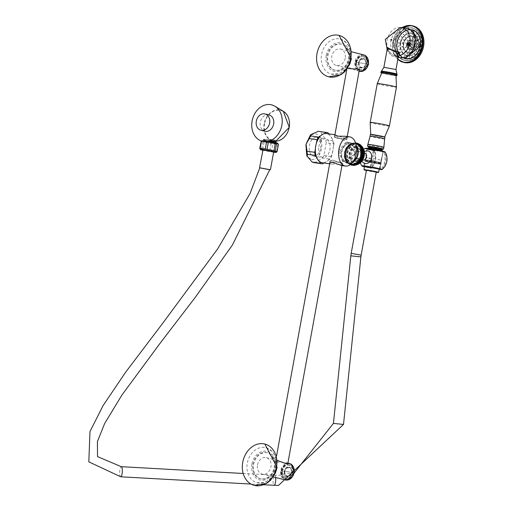<?xml version="1.0" encoding="UTF-8"?>
<svg xmlns="http://www.w3.org/2000/svg" width="511" height="511" viewBox="0 0 511 511"><rect width="100%" height="100%" fill="white"/><g stroke="black" fill="none" stroke-linecap="round" stroke-linejoin="round"><path stroke-width="0.38" stroke-dasharray="2.56 1.92" d="M373.554 134.763A7.065 0.358 10.3 0 1 380.919 136.067A7.065 0.358 10.3 0 1 384.63 137.076A7.065 0.358 10.3 0 1 381.819 136.846A7.065 0.358 10.3 0 1 374.608 135.568A7.065 0.358 10.3 0 1 370.737 134.546A7.065 0.358 10.3 0 1 373.554 134.763M370.392 134.476A7.416 0.377 -169.7 0 0 371.823 134.968A7.416 0.377 -169.7 0 0 379.935 136.571A7.416 0.377 -169.7 0 0 384.981 137.127M384.655 138.915A7.416 0.377 10.3 0 1 379.52 138.334A7.416 0.377 10.3 0 1 371.497 136.744A7.416 0.377 10.3 0 1 370.073 136.265M367.843 144.46A8.138 0.409 -169.7 0 0 369.415 144.99A8.138 0.409 -169.7 0 0 378.319 146.759A8.138 0.409 -169.7 0 0 383.857 147.366M381.347 149.027A8.138 0.409 10.3 0 1 369.606 146.893M369.657 146.619L381.398 148.752M380.165 149.455L370.616 148.081L380.056 149.429M374.876 149.014L381.813 150.272L381.755 150.592L368.808 147.545L374.876 149.014L382.19 149.876M376.16 149.908A7.352 0.37 10.3 0 1 380.899 150.917L382.068 151.371L376.767 150.719L368.738 149.014L382.375 151.109L368.029 147.845M368.635 148.784L370.379 148.79M367.364 148.58A8.138 0.409 -169.7 0 0 367.083 148.631A8.138 0.409 -169.7 0 0 374.007 150.304A8.138 0.409 -169.7 0 0 382.822 151.595A8.138 0.409 -169.7 0 0 383.097 151.543A8.138 0.409 -169.7 0 0 376.185 149.87A8.138 0.409 -169.7 0 0 367.364 148.58M380.414 162.754A7.748 0.39 10.3 0 1 372.021 161.521A7.748 0.39 10.3 0 1 365.429 159.93A7.748 0.39 10.3 0 1 365.691 159.879A7.748 0.39 10.3 0 1 374.097 161.112A7.748 0.39 10.3 0 1 380.676 162.702A7.748 0.39 10.3 0 1 380.414 162.754M366.259 160.013A7.141 0.358 -169.7 0 0 366.055 160.039A7.141 0.358 -169.7 0 0 371.752 161.47A7.141 0.358 -169.7 0 0 379.826 162.664A7.141 0.358 -169.7 0 0 380.043 162.575A7.141 0.358 -169.7 0 0 373.662 161.086A7.141 0.358 -169.7 0 0 366.259 160.013M380.05 163.277A7.48 0.377 -169.7 0 0 380.305 163.226A7.48 0.377 -169.7 0 0 373.943 161.693A7.48 0.377 -169.7 0 0 365.838 160.505A7.48 0.377 -169.7 0 0 365.589 160.556A7.48 0.377 -169.7 0 0 371.944 162.089A7.48 0.377 -169.7 0 0 380.05 163.277A7.48 0.377 -169.7 0 1 371.944 162.089A7.48 0.377 -169.7 0 1 365.589 160.556L366.055 160.039M380.899 150.917L368.054 148.094M376.767 150.719L368.616 148.529M381.755 72.888A7.25 0.364 -169.7 0 0 385.569 73.916A7.25 0.364 -169.7 0 0 393.125 75.258A7.25 0.364 -169.7 0 0 396.019 75.481M396.07 75.679A8.138 0.409 10.3 0 1 382.445 73.271A8.138 0.409 10.3 0 1 381.634 73.054M398.382 56.293L398.19 56.836L391.541 55.891L387.97 51.752L387.479 47.555M387.268 48.698L387.983 50.48L389.682 52.544L392.231 54.377L394.019 55.303L398.376 56.338M413.29 26.016A18.805 14.998 -75.9 0 0 412.058 25.774A18.805 14.998 -75.9 0 0 393.981 41.359A18.805 14.998 -75.9 0 0 404.112 62.489M411.674 27.907A16.633 13.267 104.1 0 1 412.76 28.124A16.633 13.267 104.1 0 1 421.728 46.814A16.633 13.267 104.1 0 1 405.734 60.598A16.633 13.267 104.1 0 1 404.642 60.381A16.633 13.267 104.1 0 1 395.68 41.691A16.633 13.267 104.1 0 1 411.674 27.907M405.095 60.439A16.633 13.267 -75.9 0 0 421.09 46.654A16.633 13.267 -75.9 0 0 412.128 27.964A16.633 13.267 -75.9 0 0 411.036 27.747A16.633 13.267 -75.9 0 0 395.041 41.532A16.633 13.267 -75.9 0 0 404.009 60.221A16.633 13.267 -75.9 0 0 405.095 60.439M409.087 43.607L407.899 45.402L408.838 42.937L408.27 42.981L407.382 45.338A1.718 1.367 -75.9 0 0 408.091 45.869A1.718 1.367 -75.9 0 0 408.283 45.901L409.547 43.774L408.27 42.981L409.087 43.607L407.912 45.792A1.718 1.367 104.1 0 1 407.65 45.76A1.718 1.367 104.1 0 1 406.98 45.287L407.772 42.892L408.43 42.835M407.663 45.76L406.826 43.927L408.723 42.483L409.765 44.374L408.283 45.901M407.382 45.338L408.046 45.856L409.707 44.355L408.666 42.47L406.769 43.914L406.98 45.287M408.27 42.981L408.002 45.428L408.436 42.835M397.124 42.579A14.391 11.478 104.1 0 1 409.33 29.977A14.391 11.478 104.1 0 1 419.895 45.83A14.391 11.478 104.1 0 1 402.502 57.123A14.391 11.478 104.1 0 1 397.124 42.579M420.259 45.913A14.48 11.549 -75.9 0 0 409.63 29.964A14.48 11.549 -75.9 0 0 397.36 42.566A14.48 11.549 -75.9 0 0 397.347 42.643A14.48 11.549 -75.9 0 0 402.757 57.277A14.48 11.549 -75.9 0 0 420.246 45.984A14.48 11.549 -75.9 0 0 420.259 45.913M395.476 42.343A16.48 13.145 104.1 0 1 412.537 28.22A16.48 13.145 104.1 0 1 421.549 46.067A16.48 13.145 104.1 0 1 404.488 60.183A16.48 13.145 104.1 0 1 395.476 42.343M421.76 46.118A16.48 13.145 -75.9 0 0 412.747 28.277A16.48 13.145 -75.9 0 0 395.686 42.394A16.48 13.145 -75.9 0 0 404.699 60.241A16.48 13.145 -75.9 0 0 421.76 46.118M398.982 43.339L398.682 42.873L399.129 42.522L399.43 42.988L398.982 43.339L398.682 42.873M419.25 46.233L419.397 45.415L419.614 45.856L419.25 46.233L419.039 45.786M398.906 49.567L399.634 49.26L398.906 49.567L399.148 49.816L398.714 49.58L399.423 49.209L398.714 49.58M400.081 52.499L400.739 52.007L400.279 52.646M401.87 54.875L402.413 54.236L401.793 54.894M402.202 54.179L401.703 54.856L402.068 54.109L402.413 54.236M404.156 56.529L404.559 55.788L404.214 56.555M404.342 55.731L404.003 56.497L404.559 55.788M406.788 57.36L407.024 56.568L406.545 57.302M407.024 56.568L406.571 57.309L406.807 56.51M409.573 57.302L409.637 56.51L409.254 57.245L409.739 56.51M412.332 56.363L412.224 55.635L412.134 56.395M412.224 55.635L412.147 56.395M414.875 54.607L414.402 54.645L414.651 53.847L414.875 54.607L414.606 53.987M417.027 52.154L416.618 51.688L417.027 52.154M418.643 49.171L418.132 48.89L418.643 49.171M398.433 46.284L399.193 46.188L398.433 46.284L398.695 46.635L398.222 46.303L398.976 46.131L398.222 46.156L398.976 46.131M398.708 45.779L399.193 46.188M419.397 45.415L419.614 45.856M399.129 42.522L399.43 42.988M419.39 39.162L418.835 39.507L419.186 38.925M418.215 36.23L417.736 36.766L418.043 36.083M417.519 36.709L417.966 36.121L417.736 36.766M416.427 33.854L416.056 34.537L416.427 33.854L416.095 33.732L415.839 34.486L416.165 33.764M414.14 32.199L413.91 32.985L414.082 32.18M413.693 32.928L413.865 32.123L413.91 32.985M411.508 31.369L411.451 32.206L411.323 31.318M411.451 32.206L411.298 31.312L411.234 32.155M408.723 31.427L408.832 32.263L408.628 31.375M408.832 32.263L408.493 32.199M405.964 32.365L406.028 33.164M403.422 34.122L403.351 34.805L403.869 34.786L403.422 34.122L403.869 34.786M401.269 36.575L401.85 37.086L401.269 36.575L401.646 36.422L401.097 36.466L401.467 37.233M401.85 37.086L401.474 37.239M399.653 39.558L400.337 39.884L399.653 39.558M419.87 42.445L419.282 42.585L419.87 42.445M398.491 42.745L399.212 42.93L398.465 42.892M402.949 43.116L402.521 43.473L402.214 42.962L402.949 43.116L402.214 42.962L402.521 43.473M416.484 40.989L417.033 40.937A0.415 0.332 -75.9 0 0 416.899 40.426A9.568 7.627 104.1 0 1 417.033 40.937L416.484 40.989L416.842 40.401L417.257 40.688L416.676 41.219M417.257 40.688L416.701 41.04M415.258 38.351L415.788 38.025L415.258 38.351L415.5 37.629A9.568 7.627 104.1 0 1 415.788 38.025A0.415 0.332 -75.9 0 0 415.552 37.635L415.916 37.801L415.405 38.459M415.916 37.801L415.475 38.402M413.706 35.974L413.29 36.524L413.316 35.744A9.568 7.627 104.1 0 1 413.706 35.974A0.415 0.332 -75.9 0 0 413.488 35.725L413.354 36.549M413.763 35.808L413.501 36.581M411.074 34.972L410.914 34.927A0.415 0.332 -75.9 0 0 410.627 35.016A9.568 7.627 104.1 0 1 411.08 35.048L411.048 35.815M408.212 35.406L408.18 35.342A0.415 0.332 -75.9 0 0 407.804 35.54A9.568 7.627 104.1 0 1 408.257 35.374L408.046 36.166L408.436 36.211L408.212 35.406L408.436 36.211M405.562 37.047L406.009 37.712L405.868 36.971L405.798 37.654L405.217 37.258A9.568 7.627 104.1 0 1 405.6 36.907A0.415 0.332 -75.9 0 0 405.217 37.258L405.798 37.654M405.485 37.731L406.009 37.712M403.473 39.686L404.099 40.12L403.652 39.443L403.882 40.069L403.205 39.928A9.568 7.627 104.1 0 1 403.479 39.443A0.415 0.332 -75.9 0 0 403.205 39.928L403.882 40.069M403.473 40.254L404.099 40.12M417.602 44.087L417.014 44.144L417.602 44.087M403.403 49.58L402.706 49.752A0.415 0.332 -75.9 0 0 402.93 50.206A9.568 7.627 104.1 0 1 402.706 49.752L403.403 49.58L403.153 50.263L403.613 49.637L403.185 49.414M402.943 50.091L403.613 49.637M404.457 52.211L405.076 51.79L404.808 52.518A9.568 7.627 104.1 0 1 404.457 52.211A0.415 0.332 -75.9 0 0 404.686 52.518L405.178 51.783M404.776 52.512L405.293 51.847M407.28 53.866L407.58 53.087L407.28 53.866M410.109 53.981L410.167 53.189L409.994 53.974M412.894 52.837L412.716 52.148L412.894 52.837L412.454 52.831L412.498 52.09L412.869 52.556A9.568 7.627 104.1 0 1 412.447 52.831A0.415 0.332 -75.9 0 0 412.869 52.556L412.498 52.09M415.264 50.595L414.881 50.091L415.264 50.595M416.912 47.542L416.382 47.299L416.912 47.542M402.266 47.242L402.01 46.935L402.764 46.75L402.285 46.386M402.01 46.935L402.764 46.75M407.082 50.059L407.593 49.388L406.986 50.065M409.745 51.062L409.911 50.263M412.601 50.123L412.396 49.446L412.358 50.18M412.396 49.446L412.383 50.072L412.185 49.388M414.772 47.529L414.293 47.184L414.772 47.529M405.415 47.414L406.136 47.082L405.415 47.414L405.651 47.651M414.843 40.784L414.351 41.302L414.843 40.784L414.459 40.58L414.351 41.302M412.716 38.683L412.498 39.475L412.46 38.612M412.454 38.612L412.498 39.475M409.879 38.402L410.026 39.232L409.809 38.351M410.026 39.232L409.662 38.351L409.809 39.175M407.184 40.03L407.523 39.928L406.973 39.973L407.465 40.593L407.146 40.695L407.682 40.65L407.184 40.03L407.682 40.65M405.459 43.065L406.175 43.294L405.459 43.065M415.603 44.061L415.015 44.163L415.603 44.061M408.097 44.802A2.798 2.236 -75.9 0 0 409.867 47.421A2.798 2.236 -75.9 0 0 412.466 45.428L411.221 45.313L410.723 46.552L410.007 46.45L409.317 44.911L410.505 45.211L408.097 44.802L409.254 44.955L409.413 44.067L408.289 43.908A2.644 2.108 -75.9 0 0 408.174 44.348A2.644 2.108 -75.9 0 0 408.123 44.796M412.249 45.383A2.644 2.108 -75.9 0 0 412.358 44.942A2.644 2.108 -75.9 0 0 412.409 44.495L411.285 44.336L411.119 45.224L412.466 45.428M410.505 45.211L410.007 46.45M411.119 45.224L410.033 45.013L411.221 45.313M412.633 44.54A2.798 2.236 -75.9 0 0 410.863 41.921A2.798 2.236 -75.9 0 0 408.257 43.914L410.665 44.323L410.646 42.95L411.361 43.052L410.199 44.125L412.409 44.495M411.381 44.425L411.361 43.052M409.413 44.067L410.665 44.323M409.337 44.898L410.033 45.013L409.254 44.955M409.765 44.962L410.723 46.552M409.464 44.189L410.199 44.125L409.796 44.783M409.943 44.802L410.199 44.125L411.285 44.336M409.368 44.725L409.324 44.17M409.496 44.01L409.931 44.074M410.646 42.95L409.228 44.7M414.134 41.25L414.625 40.727M412.288 39.424L412.505 38.632M407.465 40.593L406.973 39.973M405.958 43.237L405.242 43.007L405.958 43.237M414.798 44.106L415.392 44.01L414.798 44.106M407.471 49.331L406.98 50.059M407.376 49.331L406.865 50.001M409.701 50.206L409.535 51.011M414.076 47.127L414.555 47.472L414.076 47.127M405.689 46.801L405.919 47.031L405.197 47.363L405.657 47.651M405.919 47.031L405.197 47.363M407.363 53.029L407.318 53.77A9.568 7.627 104.1 0 1 406.884 53.649L407.363 53.029M406.884 53.649A0.415 0.332 -75.9 0 0 407.318 53.77M409.95 53.138L410.129 53.776A9.568 7.627 104.1 0 1 409.669 53.866L410.065 53.138M409.669 53.866A0.415 0.332 -75.9 0 0 410.129 53.776M414.664 50.04L415.162 50.257A0.415 0.332 -75.9 0 1 414.836 50.685L414.664 50.04L415.162 50.257A9.568 7.627 104.1 0 1 414.836 50.685L414.958 50.742M416.165 47.248L416.721 47.184A9.568 7.627 104.1 0 1 416.529 47.721L416.165 47.248L416.721 47.184A0.415 0.332 -75.9 0 1 416.529 47.721L416.165 47.248M402.553 46.693L401.933 47.127A9.568 7.627 104.1 0 1 401.863 46.584L402.553 46.693L401.863 46.584A0.415 0.332 -75.9 0 0 401.933 47.127L402.278 47.242M402.738 43.065L402.036 43.205A9.568 7.627 104.1 0 1 402.157 42.649L402.738 43.065L402.157 42.649A0.415 0.332 -75.9 0 0 402.036 43.205M410.831 35.757L410.627 35.016M408.219 36.153L407.804 35.54M416.804 44.093L417.321 43.761A9.568 7.627 104.1 0 1 417.295 44.316L416.804 44.093L417.321 43.761A0.415 0.332 -75.9 0 1 417.295 44.316L416.804 44.093M419.378 45.875L418.828 45.734L419.403 45.728M418.618 39.456L419.199 38.925M408.621 31.375L408.5 32.199M408.621 32.206L408.57 31.369M406.034 33.087L405.811 32.289M403.652 34.729L403.262 34.026M401.633 37.028L401.097 36.466M400.119 39.826L399.474 39.436L400.119 39.826M419.065 42.534L419.646 42.317L419.065 42.534M399.902 52.499L400.522 51.956L399.902 52.499L400.285 52.652M409.42 56.459L409.298 57.251M412.064 56.338L412.007 55.578M414.389 53.936L414.606 54.594M416.408 51.63L416.772 52.16L416.408 51.63M417.921 48.839L418.394 49.184L417.921 48.839M408.755 42.918L409.547 43.774M380.101 163.29A7.531 0.383 -169.7 0 0 380.356 163.239A7.531 0.383 -169.7 0 0 373.956 161.693A7.531 0.383 -169.7 0 0 365.787 160.492M379.628 163.769A7.141 0.358 -169.7 0 0 379.833 163.75A7.141 0.358 -169.7 0 0 379.871 163.718A7.141 0.358 -169.7 0 0 373.803 162.255A7.141 0.358 -169.7 0 0 366.061 161.118A7.141 0.358 -169.7 0 0 365.819 161.163A7.141 0.358 -169.7 0 0 365.844 161.208A7.141 0.358 -169.7 0 0 372.225 162.696A7.141 0.358 -169.7 0 0 379.628 163.769M366.042 161.233A7.141 0.358 10.3 0 1 373.777 162.37A7.141 0.358 10.3 0 1 379.852 163.833A7.141 0.358 10.3 0 1 379.609 163.884A7.141 0.358 10.3 0 1 371.867 162.747A7.141 0.358 10.3 0 1 365.799 161.278A7.141 0.358 10.3 0 1 366.042 161.233M365.838 160.505A7.48 0.377 -169.7 0 0 365.589 160.556L365.844 161.208M380.146 163.986A7.703 0.39 -169.7 0 0 380.408 163.935A7.703 0.39 -169.7 0 0 373.86 162.357A7.703 0.39 -169.7 0 0 365.506 161.131A7.703 0.39 -169.7 0 0 365.244 161.182A7.703 0.39 -169.7 0 0 371.797 162.766A7.703 0.39 -169.7 0 0 380.146 163.986M376.205 172.258A7.416 0.377 10.3 0 1 366.246 170.45M366.291 170.182L376.256 171.99M269.814 169.601L259.984 167.742M269.782 169.729L259.792 167.864M262.788 149.966L273.672 151.946M273.621 152.227A7.901 0.396 10.3 0 1 262.737 150.247M277.071 151.671A8.93 0.454 10.3 0 1 276.879 151.684A8.93 0.454 10.3 0 1 276.598 151.678L271.52 151.02L272.829 143.821L277.907 144.479A8.93 0.454 -169.7 0 0 278.188 144.485A8.93 0.454 -169.7 0 0 278.38 144.472M261.23 140.972L262.871 141.879A8.93 0.454 -169.7 0 0 264.155 142.173L271.079 143.527A8.93 0.454 -169.7 0 0 272.829 143.821M261.504 141.177L262.545 140.436A7.901 0.396 -169.7 0 0 262.373 140.429A7.901 0.396 -169.7 0 0 262.13 140.455A7.901 0.396 -169.7 0 0 268.511 142.052A7.901 0.396 -169.7 0 0 277.377 143.361A7.901 0.396 -169.7 0 0 277.633 143.272M267.196 141.624L266.582 141.834M277.907 144.479L276.598 151.678M271.52 151.02A8.93 0.454 10.3 0 1 269.77 150.732L262.846 149.378L264.155 142.173M271.079 143.527L269.77 150.732M262.846 149.378A8.93 0.454 10.3 0 1 261.568 149.078L260.093 149.18M262.871 141.879L261.568 149.078M266.384 141.643L262.552 140.793M263.363 139.522A6.1 0.549 4.2 0 0 265.746 140.135A6.1 0.549 4.2 0 0 272.12 140.666A6.1 0.549 4.2 0 0 275.538 140.429A6.1 0.549 4.2 0 0 273.155 139.816A6.1 0.549 4.2 0 0 266.774 139.286A6.1 0.549 4.2 0 0 263.363 139.522L263.312 140.212L275.25 141.196M275.269 141.24L275.027 141.24A6.1 0.549 -175.8 0 0 273.078 140.864A6.1 0.549 -175.8 0 0 270.083 140.531M263.312 140.212L263.465 140.614L262.545 140.436M269.041 114.943A8.406 6.707 -75.9 0 0 260.335 122.148A8.406 6.707 -75.9 0 0 264.934 131.25M263.465 140.614L269.527 141.477M267.196 141.7L275.557 143.01L267.196 141.7L263.804 140.646L274.094 142.384M275.359 142.32L274.318 142.441M274.707 142.505L264.187 141.062M275.557 143.01L265.081 141.253M263.804 140.646A5.947 0.53 -175.8 0 1 263.478 140.391A5.947 0.53 -175.8 0 1 264.679 140.199A5.947 0.53 -175.8 0 1 270.868 140.468A5.947 0.53 -175.8 0 1 275.25 141.228M269.878 141.445A5.947 0.53 -175.8 0 1 268.875 141.368M268.767 141.355A5.877 0.524 4.2 0 0 269.917 141.438M275.244 141.311A5.877 0.524 4.2 0 0 271.284 140.512A5.877 0.524 4.2 0 0 264.736 140.212A5.877 0.524 4.2 0 0 263.523 140.442A5.877 0.524 4.2 0 0 263.912 140.659M274.1 140.64A5.877 0.524 -175.8 0 1 267.547 140.333A5.877 0.524 -175.8 0 1 263.593 139.541A5.877 0.524 -175.8 0 1 264.8 139.311A5.877 0.524 -175.8 0 1 271.354 139.618A5.877 0.524 -175.8 0 1 275.308 140.41A5.877 0.524 -175.8 0 1 274.1 140.64M360.753 145.162L358.843 144.683M362.056 146.58A10.757 8.578 -75.9 0 0 357.445 143.878A10.757 8.578 -75.9 0 0 347.014 153.236A10.757 8.578 -75.9 0 0 353.606 165.021A10.757 8.578 -75.9 0 0 357.809 164.363M350.699 164.312A10.757 8.578 104.1 0 1 345.34 160.084A10.757 8.578 104.1 0 1 349.217 144.664A10.757 8.578 104.1 0 1 354.8 143.214A10.757 8.578 104.1 0 1 355.784 143.425M355.139 165.225L353.452 164.689M352.283 165.232L352.718 165.277M358.518 143.751L358.128 143.559M357.943 143.482L357.54 143.329M357.355 143.272L356.933 143.15M356.742 143.106L357.432 143.572L356.32 143.029M345.315 152.578L346.432 153.115L345.219 153.108L344.529 152.629L345.315 152.578M345.18 153.351L346.317 153.868L345.117 153.888L344.414 153.389L345.18 153.351M345.091 154.13L346.247 154.635L345.053 154.667L344.337 154.15L345.091 154.13M345.046 154.91L346.215 155.395L345.04 155.446L344.312 154.91L345.046 154.91M345.046 155.689L346.228 156.149L345.072 156.213L344.325 155.663L345.046 155.689M345.085 156.455L346.286 156.89L345.142 156.973L344.382 156.411L345.085 156.455M345.174 157.209L346.388 157.624L345.264 157.72L344.478 157.145L345.174 157.209M345.308 157.95L346.535 158.346L345.423 158.455L344.625 157.867L345.308 157.95M345.481 158.678L346.72 159.042L345.628 159.157L344.81 158.563L345.481 158.678M345.698 159.375L346.943 159.719L345.877 159.841L345.034 159.24L345.698 159.375M345.96 160.052L347.212 160.365L346.164 160.499L345.302 159.886L345.96 160.052M346.26 160.697L347.518 160.991L346.49 161.125L345.608 160.505L346.26 160.697M346.599 161.31L347.857 161.578L346.854 161.712L345.953 161.093L346.599 161.31M346.975 161.891L348.234 162.128L347.25 162.268L346.33 161.648L346.975 161.891M347.384 162.434L348.649 162.645L347.384 162.434M347.723 163.137L347.186 162.639L349.09 163.118L348.151 163.252L347.205 162.658L345.34 160.084M348.304 163.392L349.562 163.552L348.643 163.68L347.659 163.066L348.285 163.584M348.802 163.801L350.067 163.935L349.166 164.057L348.157 163.456L348.898 163.993M349.716 164.389L348.681 163.795L350.591 164.274L349.543 164.363M350.591 164.274L348.681 163.795L349.332 164.172M350.284 164.676L349.23 164.088L351.14 164.568L350.233 164.676M351.14 164.568L349.23 164.088L349.888 164.485M350.271 164.651L351.702 164.81L350.846 164.9M351.702 164.81L349.799 164.331L350.45 164.746M351.057 164.964L351.472 165.079M351.664 165.123L352.092 165.206M345.366 152.335L344.689 151.882L345.493 151.805L346.592 152.361L345.366 152.335M345.557 151.569L344.887 151.135L345.711 151.052L346.797 151.614L345.557 151.569M345.787 150.815L345.129 150.406L345.973 150.304L347.033 150.886L345.787 150.815M346.062 150.081L345.41 149.691L346.273 149.582L347.314 150.177L346.062 150.081M346.375 149.359L345.73 149.001L346.611 148.88L347.633 149.48L346.375 149.359M346.726 148.669L346.081 148.331L346.988 148.203L347.991 148.816L346.726 148.669M347.116 147.998L346.471 147.692L347.403 147.558L348.381 148.171L347.116 147.998M347.537 147.36L346.899 147.079L347.85 146.944L348.802 147.558L347.537 147.36M347.991 146.759L347.352 146.504L348.323 146.363L349.256 146.983L347.991 146.759M348.476 146.191L347.831 145.961L348.828 145.82L349.741 146.44L348.476 146.191M348.994 145.661L348.342 145.456L349.358 145.316L350.252 145.935L348.994 145.661M349.53 145.169L348.879 144.99L349.914 144.856L350.782 145.475L349.53 145.169M350.092 144.722L349.435 144.575L350.489 144.447L351.338 145.054L350.092 144.722M350.674 144.326L350.003 144.198L351.083 144.076L351.913 144.677L350.674 144.326M351.274 143.974L350.597 143.872L351.689 143.757L352.501 144.351L351.274 143.974M351.887 143.668L353.101 144.076L351.887 143.668M352.507 143.419L353.714 143.846L352.507 143.419M353.714 143.846L351.811 143.367L353.58 143.112L354.334 143.668L352.43 143.189L353.19 143.023M353.778 143.074L354.96 143.546L353.05 143.061L353.912 142.927M354.417 142.978L355.579 143.47L353.676 142.991L354.858 142.946M355.056 142.939L354.295 142.971L356.205 143.45M355.694 142.959L354.915 143.003L356.819 143.489M357.4 144.147A10.488 8.361 104.1 0 1 358.083 144.281A10.488 8.361 104.1 0 1 363.736 156.066A10.488 8.361 104.1 0 1 353.65 164.753A10.488 8.361 104.1 0 1 352.967 164.619A10.488 8.361 104.1 0 1 347.314 152.834A10.488 8.361 104.1 0 1 357.4 144.147M362.261 146.817A10.488 8.361 -75.9 0 0 358.511 144.389A10.488 8.361 -75.9 0 0 357.821 144.255A10.488 8.361 -75.9 0 0 347.736 152.942A10.488 8.361 -75.9 0 0 353.388 164.727A10.488 8.361 -75.9 0 0 354.078 164.861A10.488 8.361 -75.9 0 0 357.841 164.363L355.905 163.884M357.502 146.031A8.681 6.924 104.1 0 1 358.07 146.14A8.681 6.924 104.1 0 1 362.746 155.893A8.681 6.924 104.1 0 1 354.398 163.086A8.681 6.924 104.1 0 1 353.829 162.971A8.681 6.924 104.1 0 1 349.154 153.223A8.681 6.924 104.1 0 1 357.502 146.031M355.247 163.296A8.681 6.924 -75.9 0 0 363.589 156.104A8.681 6.924 -75.9 0 0 358.914 146.357A8.681 6.924 -75.9 0 0 358.345 146.242A8.681 6.924 -75.9 0 0 350.003 153.434A8.681 6.924 -75.9 0 0 354.679 163.188A8.681 6.924 -75.9 0 0 355.247 163.296M357.968 148.311A6.573 5.244 104.1 0 1 358.403 148.394A6.573 5.244 104.1 0 1 361.941 155.778A6.573 5.244 104.1 0 1 355.624 161.227A6.573 5.244 104.1 0 1 355.19 161.144A6.573 5.244 104.1 0 1 351.651 153.76A6.573 5.244 104.1 0 1 357.968 148.311M354.672 160.991A6.573 5.244 -75.9 0 0 360.99 155.542A6.573 5.244 -75.9 0 0 357.451 148.158A6.573 5.244 -75.9 0 0 357.017 148.069A6.573 5.244 -75.9 0 0 350.699 153.517A6.573 5.244 -75.9 0 0 354.238 160.901A6.573 5.244 -75.9 0 0 354.672 160.991M356.684 147.155A7.384 5.889 -75.9 0 0 349.524 153.575A7.384 5.889 -75.9 0 0 354.046 161.668A7.384 5.889 -75.9 0 0 361.213 155.242A7.384 5.889 -75.9 0 0 356.684 147.155M356.582 147.724A6.803 5.423 -75.9 0 0 349.984 153.645A6.803 5.423 -75.9 0 0 354.155 161.093A6.803 5.423 -75.9 0 0 355.72 161.042A6.803 5.423 -75.9 0 0 360.632 155.734A6.803 5.423 -75.9 0 0 358.818 148.733A6.803 5.423 -75.9 0 0 356.582 147.724M356.87 159.062A4.158 3.315 104.1 0 1 354.321 154.507A4.158 3.315 104.1 0 1 358.358 150.892A4.158 3.315 -75.9 0 1 360.9 155.446A4.158 3.315 -75.9 0 1 356.87 159.062M356.965 158.531A3.615 2.887 104.1 0 1 356.729 158.48A3.615 2.887 104.1 0 1 354.781 154.418A3.615 2.887 104.1 0 1 358.256 151.422A3.615 2.887 104.1 0 1 358.498 151.467A3.615 2.887 104.1 0 1 360.447 155.529A3.615 2.887 104.1 0 1 356.965 158.531M361.775 165.851A10.29 0.517 10.3 0 0 371.184 168.062L371.178 168.234A0.543 0.434 -75.9 0 0 371.701 167.761A0.543 0.345 45.8 0 1 371.184 168.062A11.81 7.103 98.1 0 0 374.825 161.221A11.81 7.103 98.1 0 0 374.346 150.668L374.403 150.47A9.881 0.498 -169.7 0 1 365.62 148.254A9.881 0.498 -169.7 0 1 365.748 148.254M385.179 152.086A10.29 0.517 -169.7 0 1 384.924 152.176A0.543 0.53 87.5 0 0 384.559 151.914A0.543 0.434 -75.9 0 0 384.036 152.387L384.924 152.176A11.81 7.103 -81.9 0 1 385.862 160.199A11.81 7.103 -81.9 0 1 381.762 169.575A0.543 0.53 -92.5 0 1 381.455 169.69M364.33 151.71A6.458 5.155 -75.9 0 0 361.986 161.035M364.943 148.414A10.29 0.517 -169.7 0 0 374.346 150.668L374.735 151.064A0.543 0.434 -75.9 0 0 374.442 150.477L373.445 150.228A0.543 0.434 -75.9 0 0 373.413 150.215L373.413 150.215A8.661 0.434 10.3 0 1 366.726 148.484A8.661 0.434 10.3 0 1 376.658 149.934A8.661 0.434 10.3 0 1 376.767 149.953A8.661 0.434 10.3 0 1 383.569 151.665A0.543 0.434 104.1 0 0 383.046 152.137M382.004 169.524A10.29 0.517 10.3 0 1 381.762 169.575A0.543 0.345 45.8 0 1 381.002 169.09A0.543 0.434 -75.9 0 0 381.276 169.671M374.403 150.47L366.821 148.675L367.013 149.148A8.119 0.409 10.3 0 0 368.578 149.685A8.119 0.409 10.3 0 0 373.426 150.719L374.735 151.064A11.338 6.815 -81.9 0 1 375.195 161.195A11.338 6.815 -81.9 0 1 371.701 167.761L370.386 167.461L371.644 159.023L373.745 150.809A0.543 0.434 -75.9 0 0 373.445 150.228A0.543 0.543 0 0 0 373.42 150.215L371.644 159.023A7.799 0.396 10.3 0 1 367.307 158.091A7.799 0.396 10.3 0 1 365.799 157.573A7.799 0.396 10.3 0 1 371.114 158.161A7.799 0.396 10.3 0 1 379.647 159.847A7.799 0.396 10.3 0 1 381.155 160.365A7.799 0.396 10.3 0 1 381.142 160.384L383.039 152.137L380.012 168.841L381.002 169.09A11.338 6.815 98.1 0 0 384.936 160.09A11.338 6.815 98.1 0 0 384.036 152.387L382.943 152.08A0.543 0.537 -108.9 0 1 383.569 151.665L384.559 151.914A9.881 0.498 -169.7 0 0 384.777 151.882M380.012 168.841L379.903 168.822A0.543 0.543 0 0 0 379.986 169.198A0.543 0.537 71.1 0 1 379.903 168.822A8.119 0.409 -169.7 0 0 379.941 168.79A8.119 0.409 -169.7 0 0 378.376 168.253A8.119 0.409 -169.7 0 0 369.887 166.56A8.119 0.409 -169.7 0 0 364.024 165.851A8.119 0.409 -169.7 0 0 363.973 165.89L367.013 149.148A8.119 0.409 10.3 0 1 376.466 150.458A8.119 0.409 10.3 0 1 381.417 151.518A8.119 0.409 10.3 0 1 382.982 152.054A8.119 0.409 10.3 0 1 382.943 152.08L379.897 168.822L381.244 160.416M380.133 169.262L381.155 160.365L383.295 151.684A0.543 0.543 0 0 0 382.943 152.086M374.429 150.47A0.543 0.543 0 0 1 374.812 150.79L371.65 168.087A0.543 0.543 0 0 1 371.178 168.234L364.413 166.829A9.881 0.498 10.3 0 0 371.178 168.234L370.181 167.985A0.543 0.434 104.1 0 0 370.711 167.512L371.951 159.093M380.005 168.841L380.005 168.841A0.543 0.434 -75.9 0 0 380.261 169.409M355.873 143.738A10.488 8.361 -75.9 0 0 355.445 143.617A10.488 8.361 -75.9 0 0 354.755 143.482A10.488 8.361 -75.9 0 0 344.67 152.169A10.488 8.361 -75.9 0 0 350.322 163.954A10.488 8.361 -75.9 0 0 350.968 164.082M352.552 162.377A10.488 8.361 104.1 0 1 347.889 163.303A10.488 8.361 104.1 0 1 347.199 163.169A10.488 8.361 104.1 0 1 341.552 151.384A10.488 8.361 104.1 0 1 351.632 142.697A10.488 8.361 104.1 0 1 352.322 142.831A10.488 8.361 104.1 0 1 356.288 145.533M356.461 146.67A9.945 7.933 -75.9 0 0 352.188 143.355A9.945 7.933 -75.9 0 0 351.536 143.227A9.945 7.933 -75.9 0 0 341.974 151.467A9.945 7.933 -75.9 0 0 347.333 162.639A9.945 7.933 -75.9 0 0 347.985 162.773A9.945 7.933 -75.9 0 0 353.286 161.329M339.866 151.365L342.689 161.47L343.315 161.597L355.599 153.613L347.544 142.186L346.867 142.052L339.866 151.365L338.295 151.071L342.779 161.815L355.835 153.568L346.867 142.052M328.024 160.486A14.736 8.859 98.1 0 0 332.316 153.032A14.736 8.859 98.1 0 0 332.974 150.311A14.736 8.859 98.1 0 0 333.319 147.507L331.671 156.564A15.822 9.511 -81.9 0 1 330.17 159.183L324.67 162.536A14.736 8.859 98.1 0 0 328.024 160.486M322.275 162.728A14.736 8.859 98.1 0 0 324.67 162.536L323.968 162.971M341.374 165.449L342.204 165.27L339.821 164.133L331.352 164.025L329.723 163.379M314.354 162.69A15.822 9.511 98.1 0 0 314.763 162.734L322.403 158.071L330.17 159.183M314.763 162.734L322.53 163.846M322.403 158.071A15.822 9.511 98.1 0 0 323.904 155.459L326.197 142.863L333.964 143.974L333.319 147.507A14.736 8.859 98.1 0 0 331.997 138.634A14.736 8.859 98.1 0 0 329.652 135.153A14.736 8.859 98.1 0 0 326.44 133.55M323.904 155.459L331.671 156.564M338.295 151.071L346.452 141.592M334.909 134.847L344.561 138.053L347.282 137.318L345.538 136.277M320.684 135.792L324.038 133.741M315.396 148.771L316.398 143.246M319.062 161.125L316.718 157.644M328.151 132.93L320.384 131.819L325.731 139.752L333.498 140.864A15.822 9.511 -81.9 0 1 333.964 143.974M328.797 133.888L333.498 140.864M344.159 140.263L335.222 136.814L334.315 137.063L336.672 138.372L345.27 138.251L346.912 139.356L344.159 140.263M344.069 140.129L346.739 139.286L345.123 138.226L336.8 138.302L334.507 137.063L335.369 136.833L344.069 140.129M359.476 69.189L356.71 70.569L347.25 66.967L348.872 68.627M363.691 54.869A8.483 6.764 -75.9 0 0 354.915 62.131A8.483 6.764 -75.9 0 0 359.552 71.316M345.2 58.222A8.483 6.764 104.1 0 1 336.423 65.491A8.483 6.764 104.1 0 1 331.786 56.312A8.483 6.764 104.1 0 1 340.562 49.043A8.483 6.764 104.1 0 1 345.2 58.222M349.09 58.778A13.395 10.686 -75.9 0 0 341.763 44.278A13.395 10.686 -75.9 0 0 327.896 55.756A13.395 10.686 -75.9 0 0 335.222 70.256A13.395 10.686 -75.9 0 0 349.09 58.778M327.238 55.59A13.395 10.686 104.1 0 1 341.105 44.112A13.395 10.686 104.1 0 1 348.438 58.618A13.395 10.686 104.1 0 1 334.564 70.096A13.395 10.686 104.1 0 1 327.238 55.59M340.166 39.047A18.083 14.423 -75.9 0 1 350.15 58.644A18.083 14.423 104.1 0 1 331.332 74.108A18.083 14.423 104.1 0 1 321.547 54.562A18.083 14.423 -75.9 0 1 340.166 39.047L346.86 43.084L349.831 47.893L350.814 58.867L349.69 62.853L344.044 70.888L339.151 73.725L331.332 74.108M355.484 62.214A7.754 6.183 104.1 0 1 363.008 55.469A7.754 6.183 104.1 0 1 367.76 63.964A7.754 6.183 104.1 0 1 360.236 70.71A7.754 6.183 104.1 0 1 355.484 62.214M332.731 160.039L329.978 160.946L331.62 162.051L340.224 161.923L342.574 163.233L341.667 163.488L332.731 160.039M332.821 160.167L341.52 163.463L342.383 163.233L340.096 162L331.767 162.07L330.157 161.01L332.821 160.167M287.674 464.288L285.483 462.519L275.442 462.072L278.789 460.801M257.525 464.927A8.483 6.764 104.1 0 1 266.308 457.658A8.483 6.764 104.1 0 1 270.945 466.843A8.483 6.764 104.1 0 1 262.162 474.106A8.483 6.764 104.1 0 1 257.525 464.927M289.437 463.483A8.483 6.764 -75.9 0 0 280.654 470.746A8.483 6.764 -75.9 0 0 285.291 479.931M274.835 467.393A13.395 10.686 -75.9 0 0 267.509 452.893A13.395 10.686 -75.9 0 0 253.635 464.371A13.395 10.686 -75.9 0 0 260.961 478.877A13.395 10.686 -75.9 0 0 274.835 467.393M252.977 464.205A13.395 10.686 104.1 0 1 266.851 452.727A13.395 10.686 104.1 0 1 274.177 467.233A13.395 10.686 104.1 0 1 260.31 478.711A13.395 10.686 104.1 0 1 252.977 464.205M265.905 447.662A18.083 14.423 -75.9 0 1 275.895 467.258A18.083 14.423 104.1 0 1 257.078 482.723A18.083 14.423 104.1 0 1 247.286 463.177A18.083 14.423 -75.9 0 1 265.905 447.662L272.606 451.698L275.576 456.515L276.56 467.482L275.429 471.474L269.782 479.503L264.89 482.339L257.078 482.723M281.229 470.829A7.754 6.183 104.1 0 1 288.747 464.084A7.754 6.183 104.1 0 1 293.499 472.579A7.754 6.183 104.1 0 1 285.981 479.324A7.754 6.183 104.1 0 1 281.229 470.829M346.432 153.115L344.529 152.629M346.317 153.868L344.414 153.389M346.247 154.635L344.337 154.15M346.215 155.395L344.312 154.91M346.228 156.149L344.325 155.663M346.286 156.89L344.382 156.411M346.388 157.624L344.478 157.145M346.535 158.346L344.625 157.867M346.72 159.042L344.81 158.563M346.943 159.719L345.034 159.24M347.212 160.365L345.302 159.886M347.518 160.991L345.608 160.505M347.857 161.578L345.953 161.093M348.234 162.128L346.33 161.648M348.649 162.645L346.739 162.159M349.09 163.118L347.186 162.639M349.562 163.552L347.659 163.066M350.067 163.935L348.157 163.456M352.29 165.002L350.38 164.523M352.884 165.142L350.98 164.663M346.592 152.361L344.689 151.882M346.797 151.614L344.887 151.135M347.033 150.886L345.129 150.406M347.314 150.177L345.41 149.691M347.633 149.48L345.73 149.001M347.991 148.816L346.081 148.331M348.381 148.171L346.471 147.692M348.802 147.558L346.899 147.079M349.256 146.983L347.352 146.504M349.741 146.44L347.831 145.961M350.252 145.935L348.342 145.456M350.782 145.475L348.879 144.99M351.338 145.054L349.435 144.575M351.913 144.677L350.003 144.198M352.501 144.351L350.597 143.872M353.101 144.076L351.198 143.591M354.334 143.668L352.43 143.189M354.96 143.546L353.05 143.061M355.579 143.47L353.676 142.991M358.978 163.661L357.068 163.181M358.403 164.037L356.499 163.552M357.215 164.638L355.305 164.159M356.601 164.868L354.691 164.389M355.982 165.047L354.072 164.568M354.736 165.245L352.826 164.766M354.11 165.264L352.207 164.785M353.497 165.225L351.587 164.746M362.797 147.724L360.894 147.245M362.459 147.136L360.549 146.657M362.082 146.587L360.172 146.108M361.667 146.069L359.763 145.59M361.226 145.597L359.316 145.118M360.249 144.779L358.345 144.3M359.725 144.441L357.821 143.955M359.176 144.147L357.272 143.668M358.613 143.904L356.704 143.425M358.026 143.712L356.122 143.233M357.432 143.572L355.522 143.093M320.614 148.209A9.492 5.704 98.1 0 0 316.398 137.414A9.492 5.704 98.1 0 0 309.506 145.411A9.492 5.704 98.1 0 0 313.716 156.206A9.492 5.704 98.1 0 0 320.614 148.209M318.807 146.74A9.492 5.704 -81.9 0 1 325.699 138.743A9.492 5.704 -81.9 0 1 329.908 149.538A9.492 5.704 -81.9 0 1 323.016 157.535A9.492 5.704 -81.9 0 1 318.807 146.74M321.815 138.583L319.311 141.758A11.344 6.822 -81.9 0 1 321.777 138.449M319.305 141.758A11.395 6.732 -82.8 0 1 321.706 138.443M366.994 63.875A6.611 5.276 -75.9 0 0 363.372 56.715A6.611 5.276 -75.9 0 0 356.525 62.38A6.611 5.276 -75.9 0 0 360.146 69.541A6.611 5.276 -75.9 0 0 366.994 63.875M356.391 62.342A6.611 5.276 104.1 0 1 363.238 56.676A6.611 5.276 104.1 0 1 366.853 63.837A6.611 5.276 104.1 0 1 360.006 69.502A6.611 5.276 104.1 0 1 356.391 62.342M358.741 62.757A4.51 3.596 -75.9 0 0 361.507 67.695A4.51 3.596 -75.9 0 0 365.882 63.773A4.51 3.596 -75.9 0 0 363.117 58.829A4.51 3.596 -75.9 0 0 358.741 62.757M284.486 471.372A4.51 3.596 -75.9 0 0 287.246 476.309A4.51 3.596 -75.9 0 0 291.621 472.388A4.51 3.596 -75.9 0 0 288.856 467.45A4.51 3.596 -75.9 0 0 284.486 471.372M282.27 470.995A6.611 5.276 -75.9 0 0 285.885 478.155A6.611 5.276 -75.9 0 0 292.733 472.49A6.611 5.276 -75.9 0 0 289.117 465.329A6.611 5.276 -75.9 0 0 282.27 470.995M292.599 472.451A6.611 5.276 104.1 0 1 285.751 478.117A6.611 5.276 104.1 0 1 282.129 470.957A6.611 5.276 104.1 0 1 288.977 465.291A6.611 5.276 104.1 0 1 292.599 472.451M363.621 166.26L363.973 165.89A8.119 0.409 -169.7 0 0 365.531 166.42A8.119 0.409 -169.7 0 0 370.379 167.461L370.181 167.985A8.661 0.434 -169.7 0 1 364.426 166.72M389.401 125.955A9.76 0.492 10.3 0 1 385.505 125.649A9.76 0.492 10.3 0 1 375.432 123.866A9.76 0.492 10.3 0 1 370.188 122.468M377.239 83.644A9.76 0.492 -169.7 0 0 382.483 85.043A9.76 0.492 -169.7 0 0 392.557 86.832A9.76 0.492 -169.7 0 0 396.453 87.138M381.04 71.847A8.138 0.409 -169.7 0 0 382.605 72.383A8.138 0.409 -169.7 0 0 382.701 72.409A8.138 0.409 -169.7 0 0 391.592 74.159A8.138 0.409 -169.7 0 0 397.047 74.759M381.41 71.265A7.889 0.396 -169.7 0 0 382.854 71.783A7.889 0.396 -169.7 0 0 382.918 71.802A7.889 0.396 -169.7 0 0 383.007 71.821A7.889 0.396 -169.7 0 0 391.796 73.552A7.889 0.396 -169.7 0 0 396.913 74.082M395.98 69.509L383.889 67.311M387.97 51.752L387.983 50.48L389.759 52.614M400.273 27.524A14.327 11.427 104.1 0 0 387.134 40.056A14.327 11.427 104.1 0 0 392.231 54.377L391.541 55.891M398.471 56.127L394.019 55.303L397.558 56.938L392.838 41.806L404.891 27.798A15.189 12.117 -75.9 0 0 390.972 41.001A15.189 12.117 -75.9 0 0 390.953 41.097A15.189 12.117 -75.9 0 0 397.558 56.938L397.558 56.938A15.189 12.117 -75.9 0 0 398.216 57.213M398.439 56.165L398.19 56.836M402.042 27.632A18.581 14.819 -75.9 0 0 392.818 41.736A18.581 14.819 -75.9 0 0 392.799 41.851A18.581 14.819 -75.9 0 0 397.845 59.25M397.839 59.302A18.805 14.998 104.1 0 1 392.972 41.915A18.805 14.998 104.1 0 1 404.514 26.431M420.266 45.907A14.557 11.606 104.1 0 1 420.253 45.984A14.557 11.606 104.1 0 1 405.197 58.382A14.557 11.606 104.1 0 1 397.239 42.624A14.557 11.606 104.1 0 1 397.251 42.547A14.557 11.606 104.1 0 1 412.307 30.149A14.557 11.606 104.1 0 1 420.266 45.907M420.099 45.76A14.557 11.606 -75.9 0 0 412.115 30.104A14.557 11.606 -75.9 0 0 397.047 42.573A14.557 11.606 -75.9 0 0 397.034 42.675A14.557 11.606 -75.9 0 0 405.012 58.331A14.557 11.606 -75.9 0 0 420.08 45.862A14.557 11.606 -75.9 0 0 420.099 45.76A14.647 11.683 104.1 0 1 420.099 45.856A14.647 11.683 -75.9 0 1 405.938 58.599A14.647 11.683 -75.9 0 1 396.906 42.649A14.647 11.683 104.1 0 1 396.926 42.554A14.647 11.683 -75.9 0 1 411.087 29.81A14.647 11.683 -75.9 0 1 420.119 45.754M420.655 46.035A15.094 12.04 -75.9 0 0 420.668 45.964A15.094 12.04 104.1 0 0 411.451 29.427A15.094 12.04 104.1 0 0 396.792 42.477A15.094 12.04 -75.9 0 0 396.779 42.554A15.094 12.04 104.1 0 0 405.996 59.084A15.094 12.04 104.1 0 0 420.655 46.035M420.63 45.971A14.915 11.894 104.1 0 1 420.617 46.041A14.915 11.894 104.1 0 1 405.185 58.746A14.915 11.894 104.1 0 1 397.028 42.598A14.915 11.894 104.1 0 1 397.041 42.528A14.915 11.894 104.1 0 1 412.473 29.817A14.915 11.894 104.1 0 1 420.63 45.971M397.085 42.617A14.915 11.894 -75.9 0 0 397.073 42.694A14.915 11.894 -75.9 0 0 405.242 58.765A14.915 11.894 -75.9 0 0 420.687 45.984A14.768 11.779 104.1 0 1 406.386 58.842A14.768 11.779 104.1 0 1 397.296 42.732A14.768 11.779 104.1 0 1 397.309 42.656A14.768 11.779 104.1 0 1 411.598 29.81A14.768 11.779 104.1 0 1 420.687 45.913A14.768 11.779 104.1 0 1 420.674 45.99A14.915 11.894 -75.9 0 0 420.7 45.907A14.915 11.894 -75.9 0 0 412.53 29.836A14.915 11.894 -75.9 0 0 397.085 42.617M400.19 43.103A11.542 9.204 -75.9 0 0 407.235 55.744A11.542 9.204 -75.9 0 0 418.439 45.773A11.542 9.204 -75.9 0 0 418.452 45.709A11.542 9.204 -75.9 0 0 411.406 33.074A11.542 9.204 -75.9 0 0 400.202 43.045A11.542 9.204 -75.9 0 0 400.19 43.103M400.413 43.148A11.389 9.083 104.1 0 1 400.426 43.09A11.389 9.083 104.1 0 1 412.205 33.387A11.389 9.083 104.1 0 1 418.439 45.722A11.389 9.083 104.1 0 1 418.426 45.779A11.389 9.083 104.1 0 1 406.647 55.482A11.389 9.083 104.1 0 1 400.413 43.148M418.522 45.741A11.389 9.083 -75.9 0 0 418.535 45.664A11.389 9.083 -75.9 0 0 412.288 33.407A11.389 9.083 -75.9 0 0 400.496 43.167A11.389 9.083 -75.9 0 0 400.483 43.25A11.389 9.083 -75.9 0 0 406.724 55.501A11.389 9.083 -75.9 0 0 418.522 45.741A11.242 8.968 104.1 0 1 407.637 55.533A11.242 8.968 104.1 0 1 400.701 43.288A11.242 8.968 104.1 0 1 400.72 43.211A11.242 8.968 104.1 0 1 411.585 33.432A11.242 8.968 104.1 0 1 418.515 45.671A11.242 8.968 104.1 0 1 418.503 45.747M416.535 45.498A8.374 6.681 -75.9 0 0 411.425 36.326A8.374 6.681 -75.9 0 0 403.294 43.55A8.374 6.681 -75.9 0 0 403.281 43.607A8.374 6.681 -75.9 0 0 408.385 52.78A8.374 6.681 -75.9 0 0 416.522 45.562A8.374 6.681 -75.9 0 0 416.535 45.498A8.227 6.56 104.1 0 1 416.51 45.568A8.227 6.56 104.1 0 1 408.002 52.556A8.227 6.56 104.1 0 1 403.505 43.652A8.227 6.56 104.1 0 1 403.511 43.595A8.227 6.56 104.1 0 1 412.019 36.607A8.227 6.56 104.1 0 1 416.516 45.511M403.581 43.671A8.227 6.56 -75.9 0 0 403.569 43.761A8.227 6.56 -75.9 0 0 408.085 52.582A8.227 6.56 -75.9 0 0 416.599 45.53A8.074 6.445 104.1 0 1 408.787 52.569A8.074 6.445 104.1 0 1 403.792 43.799A8.074 6.445 104.1 0 1 403.805 43.716A8.074 6.445 104.1 0 1 411.604 36.683A8.074 6.445 104.1 0 1 416.599 45.453A8.074 6.445 104.1 0 1 416.586 45.543A8.227 6.56 -75.9 0 0 416.612 45.447A8.227 6.56 -75.9 0 0 412.102 36.626A8.227 6.56 -75.9 0 0 403.581 43.671M406.609 44.15A4.938 3.941 -75.9 0 0 409.637 49.567A4.938 3.941 -75.9 0 0 414.427 45.268A4.938 3.941 -75.9 0 0 411.4 39.852A4.938 3.941 -75.9 0 0 406.609 44.15M406.833 44.195A4.791 3.82 104.1 0 1 411.796 40.088A4.791 3.82 104.1 0 1 414.415 45.275A4.791 3.82 104.1 0 1 409.452 49.382A4.791 3.82 104.1 0 1 406.833 44.195M414.491 45.294A4.791 3.82 -75.9 0 0 414.51 45.217A4.791 3.82 -75.9 0 0 411.872 40.107A4.791 3.82 -75.9 0 0 406.916 44.214A4.791 3.82 -75.9 0 0 406.897 44.291A4.791 3.82 -75.9 0 0 409.535 49.401A4.791 3.82 -75.9 0 0 414.491 45.294M414.491 45.23A4.644 3.705 104.1 0 1 414.478 45.307A4.644 3.705 104.1 0 1 410.007 49.35A4.644 3.705 104.1 0 1 407.12 44.336A4.644 3.705 104.1 0 1 407.133 44.259A4.644 3.705 104.1 0 1 411.604 40.216A4.644 3.705 104.1 0 1 414.491 45.23M413.878 45.23A3.762 3.002 -75.9 0 0 413.891 45.14A3.762 3.002 -75.9 0 0 411.534 41.104A3.762 3.002 -75.9 0 0 407.919 44.38A3.762 3.002 -75.9 0 0 407.906 44.47A3.762 3.002 -75.9 0 0 410.263 48.507A3.762 3.002 -75.9 0 0 413.878 45.23M408.002 44.476A3.596 2.868 104.1 0 1 408.021 44.393A3.596 2.868 104.1 0 1 411.476 41.257A3.596 2.868 104.1 0 1 413.731 45.115A3.596 2.868 104.1 0 1 413.712 45.204A3.596 2.868 104.1 0 1 410.256 48.341A3.596 2.868 104.1 0 1 408.002 44.476M361.143 255.149L351.178 253.341M350.827 255.839L360.894 256.88M343.501 424.443L333.428 423.395M275.633 477.498A5.065 1.297 -86.8 0 0 274.688 475.243A5.065 1.297 -86.8 0 0 274.663 475.243A5.065 1.297 -86.8 0 0 273.11 480.225A5.065 1.297 -86.8 0 0 274.1 485.354M120.73 476.789A5.065 1.297 93.2 0 1 119.715 471.71A5.065 1.297 93.2 0 1 121.273 466.684M283.318 111.309A15.867 12.654 -75.9 0 0 264.123 123.745A15.867 12.654 -75.9 0 0 275.787 141.215M264.532 123.822A15.566 12.417 -75.9 0 0 274.068 140.876A15.566 12.417 -75.9 0 0 289.162 127.335A15.566 12.417 -75.9 0 0 279.626 110.287A15.566 12.417 -75.9 0 0 264.532 123.822M362.823 160.013L361.954 158.697L361.833 156.807L362.452 154.801L363.506 153.46L364.586 153A3.615 2.887 -75.9 0 0 364.349 152.955A3.615 2.887 -75.9 0 0 360.894 155.861A3.615 2.887 -75.9 0 0 362.682 159.975L356.729 158.48M311.621 159.336A12.909 7.761 98.1 0 0 321.483 148.554A12.909 7.761 98.1 0 0 316.232 133.965A12.909 7.761 98.1 0 0 306.376 144.747A12.909 7.761 98.1 0 0 311.621 159.336M320.384 131.819A15.822 9.511 98.1 0 0 319.413 131.487A15.822 9.511 98.1 0 0 318.826 131.372M326.197 142.863A15.822 9.511 98.1 0 0 325.731 139.752M326.21 55.444A14.698 11.721 -75.9 0 0 335.21 71.546A14.698 11.721 -75.9 0 0 349.467 58.765A14.698 11.721 -75.9 0 0 340.46 42.656A14.698 11.721 -75.9 0 0 326.21 55.444M356.129 62.38A7.799 6.221 104.1 0 1 363.691 55.597A7.799 6.221 104.1 0 1 368.469 64.143A7.799 6.221 104.1 0 1 360.907 70.927A7.799 6.221 104.1 0 1 356.129 62.38M358.575 62.744A4.874 3.884 -75.9 0 0 361.564 68.084A4.874 3.884 -75.9 0 0 366.285 63.843A4.874 3.884 -75.9 0 0 363.302 58.51A4.874 3.884 -75.9 0 0 358.575 62.744M359.15 62.827A4.165 3.322 -75.9 0 0 361.705 67.395A4.165 3.322 -75.9 0 0 365.742 63.766A4.165 3.322 -75.9 0 0 363.193 59.206A4.165 3.322 -75.9 0 0 359.15 62.827M251.949 464.058A14.698 11.721 -75.9 0 0 260.955 480.161A14.698 11.721 -75.9 0 0 275.205 467.38A14.698 11.721 -75.9 0 0 266.205 451.277A14.698 11.721 -75.9 0 0 251.949 464.058M281.868 470.995A7.799 6.221 104.1 0 1 289.43 464.212A7.799 6.221 104.1 0 1 294.208 472.758A7.799 6.221 104.1 0 1 286.645 479.542A7.799 6.221 104.1 0 1 281.868 470.995M284.32 471.359A4.874 3.884 -75.9 0 0 287.303 476.699A4.874 3.884 -75.9 0 0 292.03 472.458A4.874 3.884 -75.9 0 0 289.047 467.124A4.874 3.884 -75.9 0 0 284.32 471.359M284.895 471.442A4.165 3.322 -75.9 0 0 287.444 476.009A4.165 3.322 -75.9 0 0 291.487 472.388A4.165 3.322 -75.9 0 0 288.932 467.821A4.165 3.322 -75.9 0 0 284.895 471.442M355.624 62.253A7.754 6.183 104.1 0 1 363.142 55.507A7.754 6.183 104.1 0 1 367.894 64.003A7.754 6.183 104.1 0 1 360.376 70.748A7.754 6.183 104.1 0 1 355.624 62.253M356.001 62.348A7.78 6.209 104.1 0 1 363.551 55.578A7.78 6.209 104.1 0 1 368.316 64.105A7.78 6.209 104.1 0 1 360.772 70.876A7.78 6.209 104.1 0 1 356.001 62.348M294.061 472.72A7.78 6.209 104.1 0 1 286.511 479.49A7.78 6.209 104.1 0 1 281.746 470.963A7.78 6.209 104.1 0 1 289.29 464.192A7.78 6.209 104.1 0 1 294.061 472.72M281.363 470.867A7.754 6.183 104.1 0 1 288.887 464.122A7.754 6.183 104.1 0 1 293.64 472.618A7.754 6.183 104.1 0 1 286.115 479.363A7.754 6.183 104.1 0 1 281.363 470.867M365.429 159.93L367.083 148.631M380.676 162.702L383.097 151.543M379.833 163.75L380.305 163.226L380.043 162.575M368.559 148.848L368.616 148.522M387.134 49.42L389.682 52.544M401.985 27.626L392.793 41.851L397.833 59.346M412.128 27.964L412.76 28.124M404.009 60.221L404.642 60.381M420.285 45.913L405.012 58.331L420.061 45.856L412.115 30.104L420.285 45.913M405.185 58.746L420.598 45.958L412.473 29.817L420.719 45.996L405.185 58.746M412.205 33.387L418.4 45.709L406.724 55.501L418.554 45.754L412.205 33.387M408.002 52.556L416.484 45.498L412.102 36.626L416.637 45.543L408.002 52.556M411.796 40.088L414.376 45.262L409.452 49.382L414.53 45.307L411.796 40.088M379.309 168.988L380.408 163.935M364.49 166.299L365.244 161.182M294.425 472.681L278.342 475.326L243.191 473.486M263.778 484.779L251.042 484.064M261.338 140.889L262.13 140.455M275.538 140.429L275.486 141.049M263.478 140.391L263.152 140.666M263.523 140.442L263.593 139.541M275.269 140.94L275.308 140.41M349.217 144.664L351.811 143.361M354.276 142.901L354.653 142.888M358.511 144.389L358.083 144.281M353.388 164.727L352.967 164.619M358.914 146.357L358.07 146.14M354.679 163.188L353.829 162.971M358.403 148.394L357.451 148.158M355.19 161.144L354.238 160.901M355.72 161.042A7.052 7.052 0 0 0 358.818 148.733M364.445 152.968L358.498 151.467M363.768 149.48A13.573 13.573 0 0 0 360.434 162.728M350.322 163.954L347.199 163.169M355.445 143.617L352.322 142.831M347.333 162.639L342.689 161.47L345.794 161.553L350.22 160.084L353.58 157.356L355.381 153.536L355.049 149.359L354.442 147.935L352.814 145.59L350.386 143.489L347.544 142.186L352.188 143.355M331.352 164.025L329.652 163.782M335.516 134.847L334.929 134.763M334.322 137.063L334.686 135.032M346.912 139.356L347.282 137.318M334.507 137.063L334.82 135.326M346.816 69.349L347.244 66.967M346.739 139.286L347.237 136.52M359.112 71.201L356.129 70.454M347.563 68.295L336.423 65.491M341.763 44.278L341.105 44.112M335.222 70.256L334.564 70.096M351.702 51.847L340.562 49.043M365.729 55.865L355.254 62.195L361.82 71.399M329.608 162.983L329.978 160.946M342.204 165.27L342.574 163.233M275.442 462.072L276.553 455.972M329.87 162.594L330.157 161.01M287.891 463.094L286.013 462.621M277.441 460.462L266.308 457.658M273.302 476.91L262.162 474.106M267.509 452.893L266.851 452.727M260.961 478.877L260.31 478.711M291.474 464.48L280.999 470.81L287.559 480.014M341.968 165.538L342.383 163.233M316.398 137.414L325.699 138.743M313.716 156.206L323.016 157.535M355.49 62.24L368.431 64.111L355.49 62.24M294.176 472.726L281.229 470.855L294.176 472.726"/><path stroke-width="0.77" d="M384.655 138.903L384.981 137.127A7.416 0.377 -169.7 0 0 383.55 136.641A7.416 0.377 -169.7 0 0 375.438 135.032A7.416 0.377 -169.7 0 0 370.392 134.476L370.073 136.252A7.416 0.377 10.3 0 1 375.112 136.807A7.416 0.377 10.3 0 1 383.231 138.417A7.416 0.377 10.3 0 1 384.655 138.903A7.416 0.377 10.3 0 1 384.655 138.915L383.85 147.347A8.138 0.409 -169.7 0 0 383.85 147.347A8.138 0.409 -169.7 0 0 382.285 146.829A8.138 0.409 -169.7 0 0 373.528 145.092A8.138 0.409 -169.7 0 0 367.856 144.441A8.138 0.409 -169.7 0 0 367.843 144.46L367.524 146.235A8.138 0.409 10.3 0 1 373.056 146.842A8.138 0.409 10.3 0 1 381.966 148.605A8.138 0.409 10.3 0 1 383.531 149.142A8.138 0.409 10.3 0 1 381.347 149.027M367.856 144.441L370.073 136.265A7.416 0.377 10.3 0 1 370.073 136.252M369.606 146.893A8.138 0.409 10.3 0 1 369.089 146.772A8.138 0.409 10.3 0 1 367.524 146.235M381.244 149.608L381.398 148.752L380.248 148.362L369.657 146.619L369.491 147.526M368.616 148.529L382.432 150.055L377.048 148.701L368.808 147.545M368.827 147.526L368.118 147.781L377.061 148.72M370.379 148.79L381.755 150.592L381.813 150.272M368.674 148.618L368.003 147.998L382.19 149.876M377.239 83.644A9.76 0.492 -169.7 0 1 381.136 83.951A9.76 0.492 -169.7 0 1 391.215 85.733A9.76 0.492 -169.7 0 1 396.453 87.138L396.019 75.481A7.25 0.364 -169.7 0 0 392.052 74.434A7.25 0.364 -169.7 0 0 384.642 73.124A7.25 0.364 -169.7 0 0 381.755 72.888L377.239 83.644L370.188 122.468A9.76 0.492 10.3 0 1 374.084 122.774A9.76 0.492 10.3 0 1 384.157 124.556A9.76 0.492 10.3 0 1 389.401 125.955L384.706 136.974M381.634 73.054A8.138 0.409 10.3 0 1 380.88 72.734A8.138 0.409 10.3 0 1 386.412 73.348A8.138 0.409 10.3 0 1 395.322 75.111A8.138 0.409 10.3 0 1 396.887 75.647A8.138 0.409 10.3 0 1 396.07 75.679M388.105 50.634L387.479 47.555L397.699 53.138L398.19 56.836M398.376 56.338L399.883 55.469L398.382 56.293L395.98 69.509L396.913 74.082A7.889 0.396 -169.7 0 0 395.463 73.597A7.889 0.396 -169.7 0 0 395.399 73.578A7.889 0.396 -169.7 0 0 395.303 73.558A7.889 0.396 -169.7 0 0 386.865 71.891A7.889 0.396 -169.7 0 0 381.41 71.265L383.889 67.311L395.98 69.509M398.216 57.213A15.189 12.117 -75.9 0 0 400.26 57.737A15.189 12.117 -75.9 0 0 414.977 44.617A15.189 12.117 -75.9 0 0 414.996 44.527A15.189 12.117 -75.9 0 0 404.891 27.798L400.273 27.524A14.327 11.427 104.1 0 1 409.796 43.294A14.327 11.427 104.1 0 1 399.883 55.469L399.174 52.077L387.268 48.698M397.833 59.346L404.112 62.489A18.805 14.998 -75.9 0 0 405.344 62.732A18.805 14.998 -75.9 0 0 423.427 47.146A18.805 14.998 -75.9 0 0 413.29 26.016L412.434 25.799A18.805 14.998 104.1 0 1 422.565 46.929A18.805 14.998 104.1 0 1 404.488 62.514A18.805 14.998 104.1 0 1 403.256 62.272A18.805 14.998 104.1 0 1 397.839 59.302M366.246 170.45A7.416 0.377 10.3 0 1 363.979 169.761A7.416 0.377 10.3 0 1 364.234 169.709A7.416 0.377 10.3 0 1 372.27 170.891A7.416 0.377 10.3 0 1 378.568 172.411A7.416 0.377 10.3 0 1 378.319 172.463A7.416 0.377 10.3 0 1 376.205 172.258M366.464 170.144L351.178 253.341L361.143 255.149L376.256 171.99L366.464 170.144M121.273 466.684A5.065 1.297 93.2 0 1 121.292 466.684A5.065 1.297 93.2 0 1 122.308 471.762A5.065 1.297 93.2 0 1 120.756 476.789A5.065 1.297 93.2 0 1 120.73 476.789L88.818 461.848L89.981 431.546L103.037 405.689L125.399 372.519L162.817 323.131L217.673 248.876L250.103 193.401L259.812 167.774L269.648 169.633M269.821 169.601L232.371 245.063L195.304 297.3L159.937 343.462L121.944 395.016L104.672 423.466L97.409 441.555L97.512 456.591L121.292 466.684L243.191 473.486M259.792 167.864L269.782 169.729M270.44 169.716L273.672 151.946L262.973 149.934L259.556 167.736M262.737 150.247A7.901 0.396 10.3 0 1 260.476 149.582A7.901 0.396 10.3 0 1 260.725 149.493A7.901 0.396 10.3 0 1 269.591 150.802A7.901 0.396 10.3 0 1 275.972 152.399A7.901 0.396 10.3 0 1 275.736 152.425A7.901 0.396 10.3 0 1 273.621 152.227M260.476 149.582L259.722 148.382A8.93 0.454 10.3 0 1 259.914 148.369A8.93 0.454 10.3 0 1 260.195 148.375L265.273 149.033A8.93 0.454 10.3 0 1 267.029 149.327L273.953 150.681A8.93 0.454 10.3 0 1 275.231 150.981L276.764 151.971L277.071 151.671L278.38 144.472L278.01 143.674L276.54 143.776A8.93 0.454 -169.7 0 0 275.257 143.476L268.332 142.128A8.93 0.454 -169.7 0 0 266.582 141.834L266.384 141.643M259.722 148.382L261.23 140.972M261.032 141.183A8.93 0.454 -169.7 0 1 261.223 141.17A8.93 0.454 -169.7 0 1 261.504 141.177L260.195 148.375M278.01 143.674L277.633 143.272A7.901 0.396 -169.7 0 0 269.546 141.432L265.937 141.681A18.805 14.998 104.1 0 1 252.108 120.973A18.805 14.998 104.1 0 1 274.861 106.231A18.805 14.998 104.1 0 1 281.861 125.221A18.805 14.998 104.1 0 1 265.937 141.681M276.54 143.776L275.231 150.981M273.953 150.681L275.257 143.476M268.332 142.128L267.029 149.327M265.273 149.033L266.582 141.834M275.027 141.24L269.527 141.477M260.917 130.241L264.934 131.25A8.406 6.707 -75.9 0 0 273.64 124.045A8.406 6.707 -75.9 0 0 269.041 114.943L265.024 113.934A8.406 6.707 104.1 0 1 269.623 123.036A8.406 6.707 104.1 0 1 260.917 130.241A8.406 6.707 104.1 0 1 256.318 121.139A8.406 6.707 104.1 0 1 265.024 113.934M275.25 141.228A5.947 0.53 -175.8 0 1 275.295 141.266L276.47 142.805M275.295 141.266A5.947 0.53 -175.8 0 1 274.088 141.547A5.947 0.53 -175.8 0 1 269.878 141.445M274.094 142.384L274.707 142.505M269.917 141.438A5.877 0.524 4.2 0 0 274.03 141.534A5.877 0.524 4.2 0 0 275.244 141.311L275.269 140.94M360.108 144.843L358.843 144.683L360.753 145.162L360.121 144.645M357.809 164.363A10.757 8.578 -75.9 0 0 359.188 163.571A10.757 8.578 -75.9 0 0 363.072 148.152A10.757 8.578 -75.9 0 0 362.056 146.58M355.784 143.425A10.757 8.578 104.1 0 1 361.264 155.612A10.757 8.578 104.1 0 1 350.961 164.357A10.757 8.578 104.1 0 1 350.699 164.312M363.193 155.127L361.973 155.12L363.091 155.657L363.883 155.6L363.193 155.127M363.04 155.9L361.814 155.874L362.919 156.43L363.723 156.353L363.04 155.9M362.855 156.666L361.616 156.615L362.695 157.184L363.519 157.101L362.855 156.666M362.618 157.42L361.373 157.35L362.433 157.925L363.283 157.829L362.618 157.42M362.344 158.155L361.092 158.059L362.133 158.653L363.002 158.538L362.344 158.155M362.031 158.87L360.772 158.755L361.794 159.349L362.682 159.234L362.031 158.87M361.679 159.566L360.421 159.419L361.418 160.026L362.325 159.898L361.679 159.566M361.29 160.23L360.025 160.064L361.002 160.678L361.935 160.543L361.29 160.23M360.868 160.869L359.603 160.671L360.562 161.291L361.513 161.157L360.868 160.869M360.415 161.476L359.15 161.252L360.083 161.872L361.06 161.732L360.415 161.476M359.929 162.044L358.665 161.795L359.578 162.415L360.574 162.274L359.929 162.044M359.418 162.575L358.16 162.3L359.048 162.913L360.063 162.779L359.418 162.575M358.875 163.066L357.623 162.76L358.492 163.373L359.533 163.239L358.875 163.066M358.313 163.507L357.068 163.181L357.917 163.788L358.978 163.661L358.313 163.507M357.732 163.91L356.499 163.552L357.323 164.159L358.403 164.037L357.732 163.91M357.138 164.261L355.905 163.884L356.716 164.472L357.815 164.363L357.138 164.261M356.525 164.561L355.305 164.159L356.525 164.561M355.899 164.817L354.691 164.389L355.899 164.817M355.215 165.213L355.982 165.047L354.072 164.568L354.826 165.123L355.918 165.066L359.188 163.571M354.628 165.162L353.452 164.689L354.187 165.232L355.356 165.168M354.493 165.309L355.139 165.225M353.989 165.251L352.826 164.766L353.548 165.289L354.736 165.245L353.548 165.289M352.916 165.289L354.11 165.264L352.207 164.785L353.005 165.328M354.11 165.264L353.35 165.296M363.225 154.884L363.998 154.846L363.295 154.348L362.088 154.36L363.225 154.884M363.315 154.105L364.068 154.079L363.353 153.568L362.165 153.6L363.315 154.105M363.366 153.326L364.1 153.319L363.366 152.789L362.19 152.84L363.366 153.326M363.366 152.546L364.088 152.565L363.34 152.016L362.178 152.086L363.366 152.546M363.321 151.78L364.03 151.824L363.264 151.256L362.12 151.339L363.321 151.78M363.232 151.026L363.928 151.09L363.149 150.509L362.018 150.604L363.232 151.026M363.097 150.279L363.781 150.368L362.982 149.78L361.877 149.889L363.097 150.279M362.925 149.557L363.596 149.672L362.778 149.071L361.692 149.193L362.925 149.557M362.708 148.861L363.372 148.995L362.535 148.388L361.462 148.516L362.708 148.861M362.446 148.184L363.104 148.35L362.248 147.736L361.2 147.864L362.446 148.184M362.146 147.538L362.797 147.724L361.922 147.111L360.894 147.245L362.146 147.538M361.814 146.925L362.459 147.136L361.558 146.523L360.549 146.657L361.814 146.925M361.437 146.344L360.172 146.108L361.437 146.344M361.028 145.801L359.763 145.59L361.028 145.801M363.072 148.152L361.207 145.578L360.261 144.983L359.316 145.118L361.226 145.597L360.683 145.092M359.603 144.428L358.345 144.3L360.249 144.779M360.038 144.594L359.514 144.236M359.073 144.064L357.821 143.955L359.725 144.441M358.518 143.751L359.176 144.147L357.272 143.668L359.176 144.147M357.943 143.482L358.613 143.904L356.704 143.425L357.943 143.482M357.195 143.233L357.694 143.374M357.355 143.272L358.026 143.712M356.41 143.054L356.812 143.125M356.32 143.029L355.975 142.971M350.865 164.906L350.463 164.753M350.846 164.9L351.217 164.996M351.6 165.11L351.057 164.964M351.479 165.085L351.996 165.181M352.884 165.142L350.98 164.663L351.721 165.142M352.507 165.277L352.092 165.206M357.841 164.363A10.488 8.361 -75.9 0 0 362.261 146.817M361.986 161.035A6.458 5.155 -75.9 0 0 365.339 163.558A6.458 5.155 -75.9 0 0 371.606 157.937A6.458 5.155 -75.9 0 0 367.645 150.866A6.458 5.155 -75.9 0 0 364.33 151.71M380.261 169.409A0.543 0.434 -75.9 0 0 380.305 169.428L381.295 169.678A0.543 0.434 -75.9 0 0 381.334 169.684A9.881 0.498 10.3 0 0 372.545 167.474A9.881 0.498 10.3 0 0 372.034 167.378A9.881 0.498 10.3 0 0 363.091 166.043A9.881 0.498 10.3 0 0 364.413 166.829L361.775 165.851A10.29 0.517 10.3 0 1 365.876 166.152A10.29 0.517 10.3 0 1 372.072 167.174A10.29 0.517 10.3 0 1 382.004 169.524A13.573 13.573 0 0 0 385.179 152.086A10.29 0.517 -169.7 0 0 379.462 150.592A10.29 0.517 -169.7 0 0 369.038 148.758A10.29 0.517 -169.7 0 0 365.327 148.362A10.29 0.517 -169.7 0 0 364.943 148.414A13.573 13.573 0 0 0 363.768 149.48M364.426 166.72A8.661 0.434 -169.7 0 1 363.385 166.273A8.661 0.434 -169.7 0 0 363.385 166.273A8.661 0.434 -169.7 0 1 372.768 167.576A8.661 0.434 -169.7 0 1 380.337 169.435A0.543 0.537 71.1 0 1 379.986 169.198A0.543 0.543 0 0 0 380.305 169.428A0.543 0.434 -75.9 0 0 380.337 169.435L381.334 169.684A0.543 0.53 -92.5 0 0 381.455 169.69L382.004 169.524M350.968 164.082A10.488 8.361 -75.9 0 0 351.012 164.088A10.488 8.361 -75.9 0 0 361.028 155.676A10.488 8.361 -75.9 0 0 355.873 143.738M356.288 145.533A10.488 8.361 104.1 0 1 352.552 162.377M353.286 161.329A9.945 7.933 -75.9 0 0 356.461 146.67M356.218 153.626A14.736 8.859 -81.9 0 1 345.519 166.043A14.736 8.859 -81.9 0 1 338.978 149.289A14.736 8.859 -81.9 0 1 349.684 136.871A14.736 8.859 -81.9 0 1 356.218 153.626M334.929 134.763L326.44 133.55A14.736 8.859 98.1 0 0 324.038 133.741A14.736 8.859 98.1 0 0 320.684 135.792A14.736 8.859 98.1 0 0 316.398 143.246A14.736 8.859 98.1 0 0 315.734 145.967A14.736 8.859 98.1 0 0 315.396 148.771A14.736 8.859 98.1 0 0 316.718 157.644A14.736 8.859 98.1 0 0 319.062 161.125A14.736 8.859 98.1 0 0 322.275 162.728L329.652 163.782M329.723 163.379L329.608 162.983L332.329 162.249L341.374 165.449L345.519 166.043M323.968 162.971L322.53 163.846A15.822 9.511 -81.9 0 1 322.122 163.801A15.822 9.511 -81.9 0 1 321.534 163.686A15.822 9.511 -81.9 0 1 320.563 163.348L319.062 161.125M349.684 136.871L345.538 136.277L337.075 136.162L334.909 134.847M316.718 157.644L315.217 155.414A15.822 9.511 -81.9 0 1 314.75 152.304L306.983 151.199L306.057 144.204L310.509 134.815L310.777 135.99L318.545 137.095L320.684 135.792M310.509 134.815L318.251 131.308L326.184 132.432A15.822 9.511 -81.9 0 1 326.593 132.477A15.822 9.511 -81.9 0 1 327.181 132.592A15.822 9.511 -81.9 0 1 328.151 132.93L328.797 133.888M324.038 133.741L326.184 132.432M316.398 143.246L317.037 139.714A15.822 9.511 -81.9 0 1 318.545 137.095M314.75 152.304L315.396 148.771M306.057 144.204L309.276 138.602L317.037 139.714M312.796 162.243A15.822 9.511 98.1 0 0 313.767 162.575A15.822 9.511 98.1 0 0 314.354 162.69L312.061 162L320.563 163.348M312.061 162L306.83 155.9L307.45 154.309L315.217 155.414M348.872 68.627L359.476 69.189L347.237 136.52M359.112 71.201L359.552 71.316A8.483 6.764 -75.9 0 0 368.329 64.047A8.483 6.764 -75.9 0 0 363.691 54.869L351.702 51.847M316.992 53.693A21.334 17.016 104.1 0 1 339.08 35.412A21.334 17.016 104.1 0 1 350.75 58.51A21.334 17.016 104.1 0 1 328.662 76.791A21.334 17.016 104.1 0 1 316.992 53.693M273.302 476.91L285.291 479.931A8.483 6.764 -75.9 0 0 294.074 472.662A8.483 6.764 -75.9 0 0 289.437 463.483L287.891 463.094M277.441 460.462L287.674 464.288L341.968 165.538M242.731 462.308A21.334 17.016 104.1 0 1 264.819 444.033A21.334 17.016 104.1 0 1 276.489 467.131A21.334 17.016 104.1 0 1 254.401 485.405A21.334 17.016 104.1 0 1 242.731 462.308M363.883 155.6L361.973 155.12M363.723 156.353L361.814 155.874M363.519 157.101L361.616 156.615M363.283 157.829L361.373 157.35M363.002 158.538L361.092 158.059M362.682 159.234L360.772 158.755M362.325 159.898L360.421 159.419M361.935 160.543L360.025 160.064M361.513 161.157L359.603 160.671M361.06 161.732L359.15 161.252M360.574 162.274L358.665 161.795M360.063 162.779L358.16 162.3M359.533 163.239L357.623 162.76M363.998 154.846L362.088 154.36M364.068 154.079L362.165 153.6M364.1 153.319L362.19 152.84M364.088 152.565L362.178 152.086M364.03 151.824L362.12 151.339M363.928 151.09L362.018 150.604M363.781 150.368L361.877 149.889M363.596 149.672L361.692 149.193M363.372 148.995L361.462 148.516M363.104 148.35L361.2 147.864M396.887 75.647L397.047 74.759A8.138 0.409 -169.7 0 0 395.482 74.223A8.138 0.409 -169.7 0 0 395.386 74.197A8.138 0.409 -169.7 0 0 386.501 72.447A8.138 0.409 -169.7 0 0 381.04 71.847L380.88 72.734M391.669 39.915A0.524 0.422 104.1 0 1 390.832 39.801A0.524 0.422 104.1 0 1 391.669 39.915M399.174 52.077L397.699 53.138M397.845 59.25A18.581 14.819 -75.9 0 0 404.105 62.195A18.581 14.819 -75.9 0 0 404.182 62.208A18.581 14.819 -75.9 0 0 422.182 46.162A18.581 14.819 -75.9 0 0 410.889 25.703A18.581 14.819 -75.9 0 0 410.818 25.691A18.581 14.819 -75.9 0 0 402.042 27.632M404.514 26.431A18.805 14.998 104.1 0 1 411.131 25.55M411.202 25.563A18.805 14.998 104.1 0 1 412.434 25.799L411.17 25.55L401.985 27.626M361.143 255.149L360.894 256.88L350.827 255.839L351.178 253.341M350.827 255.839L333.428 423.395L343.501 424.443L360.894 256.88M274.1 485.354A5.065 1.297 -86.8 0 0 274.126 485.354A5.065 1.297 -86.8 0 0 274.145 485.354A5.065 1.297 -86.8 0 0 275.429 482.678A5.065 1.297 -86.8 0 0 275.633 477.498M275.787 141.215A15.867 12.654 -75.9 0 0 289.226 127.328A15.867 12.654 -75.9 0 0 283.318 111.309L289.264 127.341L275.787 141.215L275.269 141.24M362.823 160.013L362.682 159.981A3.615 2.887 -75.9 0 0 362.823 160.013A3.615 2.887 -75.9 0 0 363.059 160.064A3.615 2.887 -75.9 0 0 366.534 157.062A3.615 2.887 -75.9 0 0 364.586 153L364.445 152.968M384.777 151.882A9.881 0.498 -169.7 0 0 376.856 149.908A9.881 0.498 -169.7 0 0 365.748 148.254M318.251 131.308L318.826 131.372A15.822 9.511 98.1 0 0 318.417 131.327M306.983 151.199A15.822 9.511 98.1 0 0 307.45 154.309M310.777 135.99A15.822 9.511 98.1 0 0 309.276 138.602M383.857 147.366L383.531 149.142M382.369 151.103L381.755 150.585M368.559 148.848L368.616 148.522M370.188 122.468L370.705 134.425M396.453 87.138L389.401 125.955M397.047 74.759L396.913 74.082M400.273 27.524L385.294 39.36L387.134 49.42M387.479 47.555L383.889 67.311M381.04 71.847L381.41 71.265M378.568 172.411L379.309 168.988M363.979 169.761L364.49 166.299M263.778 484.779L278.463 485.45L343.501 424.443M294.425 472.681L333.428 423.395M251.042 484.064L120.73 476.789M275.972 152.399L276.764 151.971M283.318 111.309L274.861 106.231M354.136 165.334L353.759 165.347M360.434 162.728A13.573 13.573 0 0 0 361.775 165.851M364.943 148.414L375.33 149.621L385.179 152.086M363.973 165.89L363.621 166.26L380.133 169.262L379.941 168.79M314.354 162.69L322.122 163.801M318.826 131.372L326.593 132.477M305.942 144.805L306.83 155.9M334.82 135.326L346.816 69.349M348.904 68.634L347.563 68.295M328.662 76.791L340.933 74.74L344.778 71.7L349.831 64.06L351.402 58.733L339.08 35.412M361.82 71.399L368.667 64.156L365.729 55.865M276.553 455.972L329.87 162.594M254.401 485.405L266.672 483.355L270.517 480.321L275.57 472.675L277.141 467.354L264.819 444.033M287.559 480.014L294.406 472.771L291.474 464.48"/></g></svg>
